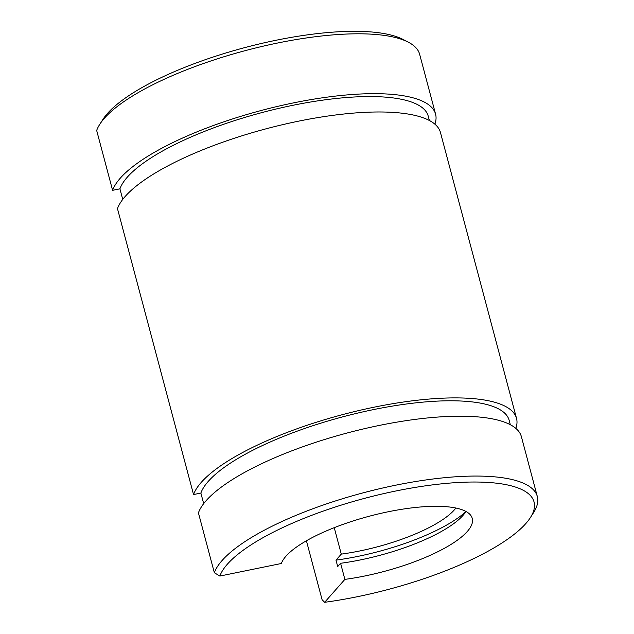 <?xml version="1.0" encoding="UTF-8"?>
<svg xmlns="http://www.w3.org/2000/svg" width="634" height="634" viewBox="0 0 634 634"><rect width="100%" height="100%" fill="white"/><g stroke="black" fill="none" stroke-linecap="round" stroke-linejoin="round"><path stroke-width="0.95" d="M214.347 572.732L198.418 512.866A167.463 48.382 -14.9 0 1 363.06 429.012A167.463 48.382 -14.9 0 1 521.402 436.707L537.331 496.565A167.463 48.382 -14.9 0 0 378.989 488.869A167.463 48.382 -14.9 0 0 214.347 572.732L219.863 576.06A162.898 47.059 -14.9 0 1 404.072 489.377A162.898 47.059 -14.9 0 1 530.349 517.645A162.898 47.059 -14.9 0 1 324.656 602.3L322.088 599.709L306.412 540.778M537.331 496.565A167.463 48.382 -14.9 0 1 533.535 512.684L530.349 517.645M455.854 508.024A91.344 26.39 -14.9 0 1 341.282 554.116L335.988 560.123L337.7 566.558L340.593 563.285L344.872 579.381L324.656 602.3M341.282 554.116L334.245 527.662M219.863 576.06L281.369 563.483A98.959 28.585 -14.9 0 1 378.585 513.889A98.959 28.585 -14.9 0 1 472.251 518.406A98.959 28.585 -14.9 0 1 344.872 579.381M465.958 511.464A98.959 28.585 -14.9 0 1 340.593 563.285M465.816 511.693A108.089 31.224 -14.9 0 1 335.988 560.123M203.688 503.65L200.867 493.062A159.855 46.179 -14.9 0 1 358.02 413.011A159.855 46.179 -14.9 0 1 509.173 420.35L510.338 424.725M193.544 494.56A167.463 48.382 -14.9 0 1 358.186 410.705A167.463 48.382 -14.9 0 1 516.528 418.392L440.448 132.474A167.463 48.382 -14.9 0 0 282.114 124.787A167.463 48.382 -14.9 0 0 117.472 208.641L193.544 494.56L200.867 493.062M122.734 199.417L119.921 188.829A159.855 46.179 -14.9 0 1 277.066 108.786A159.855 46.179 -14.9 0 1 428.219 116.125L429.384 120.5M99.776 124.312A167.463 48.382 -14.9 0 1 245.374 50.609A167.463 48.382 -14.9 0 1 408.351 42.201L403.121 39.482A162.898 47.059 -14.9 0 0 244.589 47.661A162.898 47.059 -14.9 0 0 102.962 119.35L99.776 124.312A167.463 48.382 -14.9 0 0 96.669 130.469L112.598 190.327L119.921 188.829M516.528 418.392A167.463 48.382 -14.9 0 1 515.83 428.386M112.598 190.327A167.463 48.382 -14.9 0 1 277.24 106.472A167.463 48.382 -14.9 0 1 435.582 114.168A167.463 48.382 -14.9 0 1 434.884 124.153M408.351 42.201A167.463 48.382 -14.9 0 1 419.653 54.302L435.582 114.168"/></g></svg>
